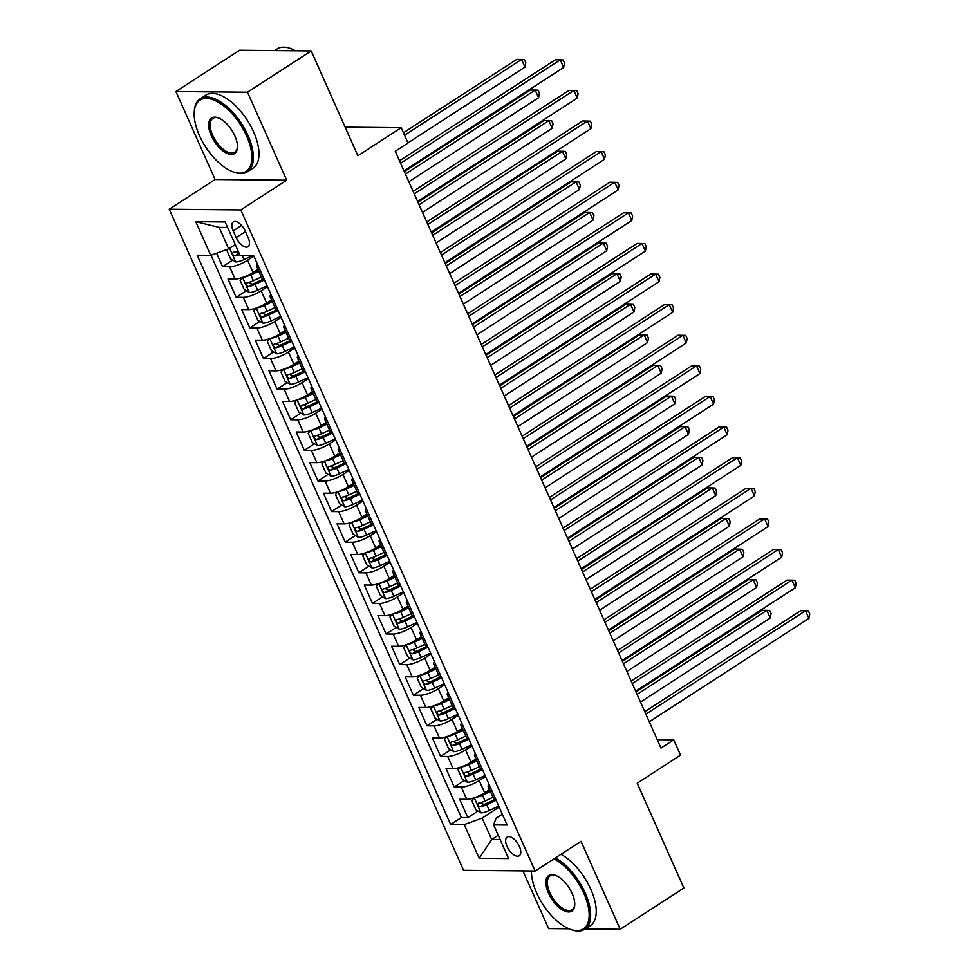 <?xml version="1.0" encoding="UTF-8"?>
<svg xmlns="http://www.w3.org/2000/svg" width="979" height="979" viewBox="0 0 979 979"><rect width="100%" height="100%" fill="white"/><g stroke="black" fill="none" stroke-linecap="round" stroke-linejoin="round"><path stroke-width="1.47" d="M519.408 846.48A11.124 5.421 -122.9 0 0 507.159 837.082A11.124 5.421 -122.9 0 0 507.024 846.37A11.124 5.421 -122.9 0 0 519.262 855.768A11.124 5.421 -122.9 0 0 519.408 846.48M522.921 870.894L548.619 928.606L568.995 928.802M169.232 209.225L463.569 870.331L535.146 871.016L240.797 209.922L169.232 209.225L215.099 179.512L286.676 180.209L247.491 92.21L175.914 91.524L215.099 179.512M175.914 91.524L239.622 50.247L311.2 50.945L357.873 155.771L401.194 127.711L345.134 127.16M585.209 928.961L620.184 929.291L683.893 888.026L637.219 783.2L680.54 755.139L673.736 739.83L657.239 739.671M247.491 92.21L311.2 50.945M216.567 253.218L222.576 266.704L232.708 260.133M257.942 269.298L253.01 272.48A13.914 3.732 156 0 1 235.082 279.015L228.021 278.942L236.196 297.31L246.341 290.739M271.562 299.904L266.643 303.098A13.914 3.732 -24 0 1 248.715 309.621L241.654 309.548L249.829 327.916L259.961 321.345M285.195 330.51L280.263 333.704A13.914 3.732 -24 0 1 262.335 340.227L255.274 340.154L263.449 358.522L273.594 351.95M298.815 361.116L293.896 364.31A13.914 3.732 -24 0 1 275.968 370.833L268.907 370.76L277.081 389.128L287.214 382.556M312.448 391.722L307.516 394.916A13.914 3.732 -24 0 1 289.588 401.439L282.527 401.378L290.702 419.734L300.847 413.162M326.068 422.328L321.149 425.522A13.914 3.732 -24 0 1 303.221 432.045L296.16 431.984L304.334 450.34L314.467 443.768M339.701 452.934L334.769 456.128A13.914 3.732 -24 0 1 316.841 462.651L309.78 462.59L317.955 480.946L328.1 474.374M353.321 483.54L348.402 486.734A13.914 3.732 -24 0 1 330.474 493.257L323.413 493.196L331.587 511.552L341.72 504.98M366.954 514.146L362.022 517.34A13.914 3.732 -24 0 1 344.094 523.863L337.033 523.802L345.208 542.158L355.353 535.586M380.586 544.752L375.655 547.946A13.914 3.732 -24 0 1 357.727 554.469L350.666 554.408L358.84 572.764L368.985 566.192M394.207 575.358L389.287 578.552A13.914 3.732 -24 0 1 371.347 585.075L364.286 585.014L372.461 603.37L382.605 596.811M407.839 605.964L402.907 609.158A13.914 3.732 -24 0 1 384.98 615.681L377.918 615.62L386.093 633.976L396.238 627.417M421.459 636.57L416.54 639.764A13.914 3.732 -24 0 1 398.6 646.287L391.539 646.226L399.713 664.582L409.858 658.023M435.092 667.176L430.16 670.37A13.914 3.732 -24 0 1 412.232 676.893L405.171 676.832L413.346 695.188L423.491 688.629M448.712 697.782L443.793 700.976A13.914 3.732 -24 0 1 425.853 707.499L418.792 707.438L426.979 725.794L437.111 719.235M462.345 728.388L457.413 731.582A13.914 3.732 -24 0 1 439.485 738.105L432.424 738.044L440.599 756.4L450.744 749.841M475.965 758.994L471.046 762.188A13.914 3.732 -24 0 1 453.106 768.711L446.045 768.65L454.232 787.006L464.364 780.447M401.194 127.711L408.01 143.007L395.271 151.268L660.996 748.091L673.736 739.83M233.186 230.873L236.184 237.603A10.781 5.25 -122.9 0 0 248.042 246.708A10.781 5.25 -122.9 0 0 248.177 237.726L245.178 230.995A10.781 5.25 -122.9 0 0 233.32 221.878A10.781 5.25 -122.9 0 0 233.186 230.873L241.58 225.439M502.325 814.173L496.072 818.224L493.612 824.905L507.159 825.028L253.696 255.752L240.161 255.629L225.17 221.964L195.763 221.67L210.754 255.348L197.207 255.213L450.67 824.489L464.217 824.624L482.145 818.089L491.678 839.517L500.159 839.603M493.612 824.905L508.603 858.571L479.196 858.289L464.217 824.624M485.535 776.457L479.22 780.557A13.914 3.732 156 0 1 461.293 787.079L454.232 787.006M489.598 789.6L484.666 792.794L479.22 780.557M471.902 745.851L465.588 749.951A13.914 3.732 156 0 1 447.66 756.473L440.599 756.4M458.282 715.245L451.968 719.332A13.914 3.732 156 0 1 434.04 725.867L426.979 725.794M444.65 684.639L438.335 688.726A13.914 3.732 156 0 1 420.407 695.261L413.346 695.188M431.017 654.033L424.715 658.121A13.914 3.732 156 0 1 406.774 664.655L399.713 664.582M417.397 623.427L411.082 627.515A13.914 3.732 156 0 1 393.154 634.049L386.093 633.976M403.764 592.821L397.462 596.909A13.914 3.732 156 0 1 379.522 603.443L372.461 603.37M390.144 562.215L383.829 566.303A13.914 3.732 156 0 1 365.901 572.837L358.84 572.764M376.511 531.609L370.209 535.697A13.914 3.732 156 0 1 352.269 542.231L345.208 542.158M362.891 501.003L356.576 505.091A13.914 3.732 156 0 1 338.648 511.625L331.587 511.552M349.258 470.397L342.956 474.485A13.914 3.732 156 0 1 325.016 481.019L317.955 480.946M335.638 439.791L329.323 443.879A13.914 3.732 156 0 1 311.395 450.413L304.334 450.34M322.005 409.185L315.691 413.273A13.914 3.732 156 0 1 297.763 419.807L290.702 419.734M308.385 378.579L302.07 382.667A13.914 3.732 156 0 1 284.143 389.201L277.081 389.128M294.752 347.973L288.438 352.061A13.914 3.732 156 0 1 270.51 358.595L263.449 358.522M281.132 317.367L274.818 321.455A13.914 3.732 156 0 1 256.89 327.989L249.829 327.916M267.5 286.761L261.185 290.849A13.914 3.732 156 0 1 243.257 297.383L236.196 297.31M253.879 256.155L247.565 260.243A13.914 3.732 156 0 1 229.637 266.777L222.576 266.704M211.011 255.25L461.378 817.551L467.852 817.624L477.997 811.053M484.666 792.794A13.914 3.732 -24 0 1 466.738 799.317L459.677 799.256L467.852 817.624M264.171 279.284A13.914 3.732 156 0 1 261.968 278.354L256.522 266.104A13.914 3.732 156 0 1 257.293 263.84M258.725 267.047A13.914 3.732 156 0 1 256.522 266.104M227.617 227.471L219.149 227.385L228.682 248.813L210.754 255.348M235.229 244.566L228.682 248.813M286.676 180.209L240.797 209.922M620.184 929.291L581.012 841.304L535.146 871.016M498.225 835.271L491.678 839.517L479.196 858.289M499.155 807.063L482.145 818.089M272.346 297.653A13.914 3.732 156 0 1 270.143 296.723A13.914 3.732 156 0 1 270.926 294.459M270.143 296.723L275.601 308.96A13.914 3.732 -24 0 0 277.803 309.89M285.978 328.259A13.914 3.732 156 0 1 283.775 327.329A13.914 3.732 156 0 1 284.546 325.065M283.775 327.329L289.221 339.566A13.914 3.732 -24 0 0 291.424 340.496M299.598 358.865A13.914 3.732 156 0 1 297.396 357.935A13.914 3.732 156 0 1 298.179 355.671M297.396 357.935L302.854 370.172A13.914 3.732 -24 0 0 305.056 371.114M313.231 389.471A13.914 3.732 156 0 1 311.028 388.541A13.914 3.732 156 0 1 311.811 386.277M311.028 388.541L316.474 400.778A13.914 3.732 -24 0 0 318.677 401.72M326.864 420.077A13.914 3.732 156 0 1 324.661 419.147A13.914 3.732 156 0 1 325.432 416.883M324.661 419.147L330.107 431.384A13.914 3.732 -24 0 0 332.309 432.326M340.484 450.683A13.914 3.732 156 0 1 338.281 449.753A13.914 3.732 156 0 1 339.064 447.489M338.281 449.753L343.727 461.99A13.914 3.732 -24 0 0 345.93 462.932M354.117 481.289A13.914 3.732 156 0 1 351.914 480.359A13.914 3.732 156 0 1 352.685 478.095M351.914 480.359L357.359 492.596A13.914 3.732 -24 0 0 359.562 493.538M367.737 511.895A13.914 3.732 156 0 1 365.534 510.965A13.914 3.732 156 0 1 366.317 508.701M365.534 510.965L370.992 523.202A13.914 3.732 -24 0 0 373.195 524.144M381.369 542.501A13.914 3.732 156 0 1 379.167 541.571A13.914 3.732 156 0 1 379.938 539.307M379.167 541.571L384.612 553.808A13.914 3.732 -24 0 0 386.815 554.75M394.99 573.107A13.914 3.732 156 0 1 392.787 572.177A13.914 3.732 156 0 1 393.57 569.913M392.787 572.177L398.245 584.414A13.914 3.732 -24 0 0 400.448 585.356M408.622 603.713A13.914 3.732 156 0 1 406.42 602.783A13.914 3.732 156 0 1 407.191 600.519M406.42 602.783L411.865 615.02A13.914 3.732 -24 0 0 414.068 615.962M422.243 634.319A13.914 3.732 156 0 1 420.04 633.389A13.914 3.732 156 0 1 420.823 631.125M420.04 633.389L425.498 645.626A13.914 3.732 -24 0 0 427.701 646.568M435.875 664.925A13.914 3.732 156 0 1 433.673 663.995A13.914 3.732 156 0 1 434.443 661.731M433.673 663.995L439.118 676.232A13.914 3.732 -24 0 0 441.321 677.174M449.496 695.531A13.914 3.732 156 0 1 447.293 694.601A13.914 3.732 156 0 1 448.076 692.337M447.293 694.601L452.751 706.838A13.914 3.732 -24 0 0 454.954 707.78M463.128 726.137A13.914 3.732 156 0 1 460.925 725.206A13.914 3.732 156 0 1 461.696 722.943M460.925 725.206L466.371 737.444A13.914 3.732 -24 0 0 468.574 738.386M476.749 756.743A13.914 3.732 156 0 1 474.546 755.812A13.914 3.732 156 0 1 475.329 753.549M474.546 755.812L480.004 768.05A13.914 3.732 -24 0 0 482.206 768.992M490.381 787.361A13.914 3.732 156 0 1 488.178 786.418A13.914 3.732 156 0 1 488.949 784.155M461.378 817.551L450.67 824.489M488.178 786.418L493.624 798.656A13.914 3.732 -24 0 0 495.827 799.598M219.149 227.385L195.763 221.67M400.595 163.236L560.245 59.817L563.647 67.465L404.009 170.884M399.505 160.764L555.411 59.768L563.133 59.952L564.491 63.011L563.647 67.465M226.541 249.596L230.554 258.86L235.792 261.956A9.215 2.472 -24 0 0 243.991 259.594L252.252 255.739M233.345 245.79A9.215 2.472 -24 0 0 235.437 245.044M407.962 142.897L524.964 67.098L521.55 59.45L516.716 59.401L403.446 132.777M238.032 250.857A9.215 2.472 156 0 1 233.332 252.276C231.962 253.757 232.512 254.981 234.96 255.947A9.215 2.472 -24 0 0 239.671 254.528M239.17 253.402A4.699 1.26 156 0 1 238.631 253.573L236.135 252.362M524.964 67.098L525.796 62.644L524.438 59.584L521.55 59.45L404.547 135.237M246.647 136.008A42.427 20.681 -122.9 0 0 215.062 100.568A42.427 20.681 -122.9 0 0 194.221 112.524A42.427 20.681 -122.9 0 0 199.447 135.555A42.427 20.681 -122.9 0 0 232.5 171.606A42.427 20.681 -122.9 0 0 246.647 136.008M194.221 112.524L194.283 111.447A43.468 21.195 57.1 0 1 200.181 98.806A43.468 21.195 57.1 0 1 247.993 135.518A43.468 21.195 57.1 0 1 247.454 171.766A43.468 21.195 57.1 0 1 233.492 171.986L232.5 171.606M234.85 135.897A21.208 10.341 57.1 0 1 237.469 147.413A21.208 10.341 57.1 0 1 227.042 153.385A21.208 10.341 57.1 0 1 211.256 135.665A21.208 10.341 57.1 0 1 218.329 117.872A21.208 10.341 57.1 0 1 234.85 135.897M218.831 118.08A20.167 9.827 -122.9 0 0 212.847 118.361A20.167 9.827 -122.9 0 0 212.59 135.175A20.167 9.827 -122.9 0 0 234.776 152.21A20.167 9.827 -122.9 0 0 237.481 146.862M274.609 50.59L277.143 48.95A43.468 21.195 57.1 0 1 295.438 50.786M200.181 98.806L205.786 95.171A43.468 21.195 57.1 0 1 253.598 131.884A43.468 21.195 57.1 0 1 253.059 168.143L247.454 171.766M531.45 870.98A42.427 20.681 -122.9 0 0 536.712 893.056A42.427 20.681 -122.9 0 0 569.754 929.108A42.427 20.681 -122.9 0 0 583.912 893.521A42.427 20.681 -122.9 0 0 553.93 858.852M555.338 857.934A43.468 21.195 57.1 0 1 585.258 893.032A43.468 21.195 57.1 0 1 584.708 929.279A43.468 21.195 57.1 0 1 570.757 929.487L569.754 929.108M572.115 893.399A21.208 10.341 57.1 0 1 574.734 904.914A21.208 10.341 57.1 0 1 564.308 910.898A21.208 10.341 57.1 0 1 548.509 893.178A21.208 10.341 57.1 0 1 555.595 875.385A21.208 10.341 57.1 0 1 572.115 893.399M556.096 875.581A20.167 9.827 -122.9 0 0 550.112 875.862A20.167 9.827 -122.9 0 0 549.855 892.689A20.167 9.827 -122.9 0 0 572.042 909.724A20.167 9.827 -122.9 0 0 574.746 904.376M560.943 854.3A43.468 21.195 57.1 0 1 590.863 889.397A43.468 21.195 57.1 0 1 590.313 925.644L584.708 929.279M414.227 193.842L573.865 90.423L577.28 98.071L417.629 201.49M413.126 191.37L569.032 90.374L576.753 90.557L578.112 93.617L577.28 98.071M427.847 224.448L587.498 121.029L590.9 128.677L431.262 232.096M426.758 221.976L582.664 120.98L590.386 121.163L591.744 124.223L590.9 128.677M441.48 255.054L601.118 151.635L604.532 159.283L444.882 262.702M440.379 252.582L596.284 151.586L604.006 151.769L605.365 154.829L604.532 159.283M455.1 285.66L614.751 182.241L618.153 189.902L458.515 293.308M454.011 283.188L609.917 182.192L617.639 182.375L618.997 185.435L618.153 189.902M242.364 277.546L240.1 280.288L244.187 289.466L249.412 292.562A9.215 2.472 -24 0 0 257.624 290.2L267.071 285.795M243.294 277.228A9.215 2.472 -24 0 0 250.808 274.891L258.774 271.183M252.79 272.627L258.285 270.069M408.843 181.751L538.585 97.704L535.183 90.056L530.349 90.007L404.339 171.631M261.369 276.996L253.39 280.704A9.215 2.472 156 0 1 246.953 282.882C245.594 284.363 246.133 285.587 248.593 286.553A9.215 2.472 -24 0 0 255.029 284.387L264.477 279.97M263.302 279.186L254.271 283.396A4.699 1.26 156 0 1 252.264 284.179L249.755 282.968M538.585 97.704L539.429 93.25L538.071 90.19L535.183 90.056L405.441 174.103M255.996 308.152L253.72 310.894L257.807 320.072L263.045 323.168A9.215 2.472 -24 0 0 271.244 320.806L280.692 316.401M256.914 307.834A9.215 2.472 -24 0 0 264.428 305.497L272.407 301.789M266.423 303.233L271.905 300.675M422.463 212.357L552.217 128.31L548.803 120.662L543.969 120.613L417.96 202.237M274.989 307.602L267.022 311.31A9.215 2.472 156 0 1 260.585 313.488C259.215 314.969 259.765 316.193 262.213 317.159A9.215 2.472 -24 0 0 268.65 314.993L278.109 310.588M276.922 309.792L267.891 314.002A4.699 1.26 156 0 1 265.884 314.785L263.388 313.574M552.217 128.31L553.062 123.856L551.691 120.796L548.803 120.662L419.061 204.709M269.617 338.758L267.353 341.5L271.44 350.678L276.665 353.774A9.215 2.472 -24 0 0 284.877 351.412L294.324 347.007M270.547 338.44A9.215 2.472 -24 0 0 278.06 336.103L286.027 332.395M280.043 333.839L285.538 331.281M436.096 242.963L565.838 158.916L562.435 151.268L557.602 151.219L431.592 232.843M288.621 338.208L280.643 341.916A9.215 2.472 156 0 1 274.206 344.094C272.847 345.575 273.386 346.799 275.845 347.765A9.215 2.472 -24 0 0 282.282 345.599L291.73 341.194M290.555 340.398L281.524 344.608A4.699 1.26 156 0 1 279.517 345.391L277.008 344.18M565.838 158.916L566.682 154.462L565.324 151.402L562.435 151.268L432.694 235.315M283.249 369.364L280.973 372.106L285.06 381.284L290.298 384.38A9.215 2.472 -24 0 0 298.497 382.018L307.944 377.613M284.167 369.046A9.215 2.472 -24 0 0 291.681 366.709L299.66 363.001M293.676 364.445L299.158 361.887M449.728 273.569L579.47 189.522L576.068 181.874L571.222 181.825L445.212 263.449M302.242 368.814L294.275 372.522A9.215 2.472 156 0 1 287.838 374.7C286.468 376.181 287.018 377.404 289.466 378.371A9.215 2.472 -24 0 0 295.915 376.205L305.362 371.8M304.175 371.004L295.156 375.214A4.699 1.26 156 0 1 293.137 375.997L290.641 374.786M579.47 189.522L580.314 185.068L578.944 182.008L576.068 181.874L446.314 265.921M468.733 316.266L628.383 212.847L631.785 220.508L472.135 323.914M467.632 313.794L623.537 212.798L631.259 212.981L632.63 216.041L631.785 220.508M296.87 399.97L294.606 402.712L298.693 411.89L303.918 414.986A9.215 2.472 -24 0 0 312.13 412.624L321.577 408.219M297.8 399.652A9.215 2.472 -24 0 0 305.313 397.315L313.28 393.607M307.308 395.051L312.79 392.493M463.348 304.175L593.09 220.128L589.688 212.48L584.855 212.431L458.845 294.055M315.874 399.42L307.895 403.14A9.215 2.472 156 0 1 301.459 405.306C300.1 406.787 300.651 408.01 303.098 408.989A9.215 2.472 -24 0 0 309.535 406.811L318.983 402.406M317.808 401.61L308.777 405.82A4.699 1.26 156 0 1 306.77 406.603L304.261 405.392M593.09 220.128L593.935 215.674L592.576 212.614L589.688 212.48L459.946 296.527M482.353 346.872L642.004 243.453L645.406 251.113L485.768 354.52M481.264 344.4L637.17 243.404L644.892 243.587L646.25 246.647L645.406 251.113M310.502 430.576L308.226 433.318L312.313 442.496L317.551 445.592A9.215 2.472 -24 0 0 325.75 443.23L335.197 438.825M311.42 430.258A9.215 2.472 -24 0 0 318.934 427.921L326.913 424.213M320.928 425.657L326.411 423.099M476.981 334.781L606.723 250.734L603.321 243.086L598.475 243.037L472.465 324.661M329.495 430.026L321.528 433.746A9.215 2.472 156 0 1 315.091 435.912C313.733 437.393 314.271 438.616 316.731 439.595A9.215 2.472 -24 0 0 323.168 437.417L332.615 433.012M331.44 432.216L322.409 436.426A4.699 1.26 156 0 1 320.39 437.209L317.894 435.998M606.723 250.734L607.567 246.28L606.197 243.22L603.321 243.086L473.567 327.133M495.986 377.478L655.636 274.059L659.038 281.719L499.388 385.126M494.884 375.006L650.79 274.022L658.512 274.193L659.883 277.265L659.038 281.719M324.122 461.182L321.858 463.924L325.946 473.102L331.171 476.198A9.215 2.472 -24 0 0 339.383 473.836L348.83 469.43M325.052 460.864A9.215 2.472 -24 0 0 332.566 458.527L340.533 454.819M334.561 456.263L340.043 453.705M490.601 365.387L620.356 281.34L616.941 273.692L612.108 273.643L486.098 355.267M343.127 460.632L335.161 464.352A9.215 2.472 156 0 1 328.711 466.518C327.353 467.999 327.904 469.222 330.351 470.201A9.215 2.472 -24 0 0 336.788 468.023L346.236 463.618M345.061 462.822L336.03 467.032A4.699 1.26 156 0 1 334.023 467.815L331.514 466.604M620.356 281.34L621.188 276.886L619.829 273.826L616.941 273.692L487.199 357.739M509.618 408.084L669.257 304.665L672.671 312.325L513.02 415.732M508.517 405.624L664.423 304.628L672.145 304.799L673.503 307.871L672.671 312.325M337.755 491.788L335.479 494.53L339.566 503.708L344.804 506.804A9.215 2.472 -24 0 0 353.003 504.442L362.463 500.036M338.685 491.47A9.215 2.472 -24 0 0 346.187 489.133L354.165 485.425M348.181 486.869L353.676 484.311M504.234 395.993L633.976 311.946L630.574 304.298L625.728 304.249L499.718 385.873M356.748 491.238L348.781 494.958A9.215 2.472 156 0 1 342.344 497.124C340.986 498.605 341.524 499.828 343.984 500.807A9.215 2.472 -24 0 0 350.421 498.629L359.868 494.224M358.693 493.428L349.662 497.638A4.699 1.26 156 0 1 347.643 498.421L345.146 497.21M633.976 311.946L634.82 307.492L633.45 304.432L630.574 304.298L500.82 388.345M523.239 438.69L682.889 335.271L686.291 342.931L526.641 446.338M522.137 436.23L678.043 335.234L685.765 335.405L687.136 338.477L686.291 342.931M351.388 522.394L349.111 525.136L353.199 534.314L358.436 537.41A9.215 2.472 -24 0 0 366.635 535.048L376.083 530.642M352.305 522.076A9.215 2.472 -24 0 0 359.819 519.739L367.786 516.031M361.814 517.475L367.296 514.917M517.854 426.599L647.609 342.552L644.194 334.904L639.36 334.855L513.351 416.479M370.38 521.844L362.414 525.564A9.215 2.472 156 0 1 355.977 527.73C354.606 529.211 355.157 530.434 357.604 531.413A9.215 2.472 -24 0 0 364.041 529.235L373.488 524.83M372.314 524.034L363.282 528.244A4.699 1.26 156 0 1 361.275 529.039L358.767 527.816M647.609 342.552L648.441 338.098L647.082 335.038L644.194 334.904L514.452 418.951M536.871 469.296L696.51 365.877L699.924 373.537L540.273 476.944M535.77 466.836L691.676 365.84L699.398 366.011L700.756 369.083L699.924 373.537M365.008 553L362.732 555.742L366.819 564.92L372.057 568.016A9.215 2.472 -24 0 0 380.256 565.654L389.715 561.248M365.938 552.682A9.215 2.472 -24 0 0 373.452 550.345L381.418 546.637M375.434 548.081L380.929 545.523M531.487 457.205L661.229 373.158L657.827 365.51L652.993 365.461L526.983 447.085M384.013 552.45L376.034 556.17A9.215 2.472 156 0 1 369.597 558.348C368.239 559.817 368.777 561.04 371.237 562.019A9.215 2.472 -24 0 0 377.674 559.841L387.121 555.436M385.946 554.64L376.915 558.85A4.699 1.26 156 0 1 374.896 559.645L372.399 558.422M661.229 373.158L662.073 368.704L660.703 365.644L657.827 365.51L528.073 449.557M550.492 499.902L710.142 396.483L713.544 404.143L553.894 507.563M549.39 497.442L705.308 396.446L713.018 396.63L714.389 399.689L713.544 404.143M378.64 583.606L376.364 586.348L380.452 595.526L385.689 598.622A9.215 2.472 -24 0 0 393.888 596.26L403.336 591.854M379.558 583.288A9.215 2.472 -24 0 0 387.072 580.951L395.039 577.243M389.067 578.687L394.549 576.129M545.107 487.811L674.861 403.764L671.447 396.116L666.613 396.067L540.604 477.691M397.633 583.056L389.666 586.776A9.215 2.472 156 0 1 383.23 588.954C381.859 590.423 382.41 591.646 384.857 592.625A9.215 2.472 -24 0 0 391.294 590.447L400.754 586.042M399.567 585.246L390.535 589.456A4.699 1.26 156 0 1 388.528 590.251L386.02 589.028M674.861 403.764L675.694 399.31L674.335 396.25L671.447 396.116L541.705 480.163M564.124 530.508L723.762 427.089L727.177 434.749L567.526 538.169M563.023 528.048L718.929 427.052L726.651 427.236L728.009 430.295L727.177 434.749M392.261 614.212L389.985 616.954L394.084 626.132L399.31 629.228A9.215 2.472 -24 0 0 407.509 626.866L416.968 622.46M393.191 613.894A9.215 2.472 -24 0 0 400.705 611.569L408.671 607.849M402.687 609.293L408.182 606.735M558.74 518.417L688.482 434.37L685.08 426.722L680.246 426.673L554.236 508.297M411.266 613.662L403.287 617.382A9.215 2.472 156 0 1 396.85 619.56C395.492 621.029 396.03 622.252 398.49 623.231A9.215 2.472 -24 0 0 404.927 621.053L414.374 616.648M413.199 615.852L404.168 620.062A4.699 1.26 156 0 1 402.149 620.857L399.652 619.634M688.482 434.37L689.326 429.916L687.956 426.856L685.08 426.722L555.326 510.769M577.745 561.114L737.395 457.695L740.797 465.355L581.159 568.775M576.643 558.654L732.561 457.658L740.271 457.842L741.641 460.901L740.797 465.355M405.893 644.818L403.617 647.56L407.705 656.738L412.942 659.834A9.215 2.472 -24 0 0 421.141 657.472L430.589 653.066M406.811 644.5A9.215 2.472 -24 0 0 414.325 642.175L422.304 638.455M416.32 639.899L421.802 637.341M572.36 549.023L702.114 464.976L698.7 457.328L693.866 457.279L567.857 538.903M424.886 644.268L416.919 647.988A9.215 2.472 156 0 1 410.482 650.166C409.112 651.635 409.663 652.858 412.11 653.837A9.215 2.472 -24 0 0 418.547 651.659L428.007 647.254M426.82 646.458L417.788 650.668A4.699 1.26 156 0 1 415.781 651.463L413.285 650.24M702.114 464.976L702.946 460.522L701.588 457.462L698.7 457.328L568.958 541.375M591.377 591.72L751.015 488.313L754.43 495.961L594.779 599.381M590.276 589.26L746.182 488.264L753.903 488.448L755.262 491.507L754.43 495.961M419.514 675.424L417.25 678.166L421.337 687.344L426.563 690.44A9.215 2.472 -24 0 0 434.762 688.078L444.221 683.672M420.444 675.106A9.215 2.472 -24 0 0 427.958 672.781L435.924 669.061M429.94 670.505L435.435 667.947M585.993 579.629L715.735 495.582L712.333 487.934L707.499 487.885L581.489 569.509M438.519 674.874L430.54 678.594A9.215 2.472 156 0 1 424.103 680.772C422.744 682.241 423.283 683.464 425.743 684.443A9.215 2.472 -24 0 0 432.18 682.265L441.627 677.86M440.452 677.064L431.421 681.274A4.699 1.26 156 0 1 429.402 682.069L426.905 680.846M715.735 495.582L716.579 491.128L715.221 488.068L712.333 487.934L582.578 571.981M604.998 622.326L764.648 518.919L768.05 526.567L608.412 629.986M603.896 619.866L759.814 518.87L767.524 519.054L768.894 522.113L768.05 526.567M433.146 706.03L430.87 708.772L434.957 717.95L440.195 721.046A9.215 2.472 -24 0 0 448.394 718.684L457.842 714.278M434.064 705.712A9.215 2.472 -24 0 0 441.578 703.387L449.557 699.667M443.573 701.111L449.055 698.553M599.613 610.235L729.367 526.188L725.953 518.54L721.119 518.491L595.11 600.127M452.139 705.48L444.172 709.2A9.215 2.472 156 0 1 437.735 711.378C436.365 712.847 436.915 714.083 439.363 715.049A9.215 2.472 -24 0 0 445.8 712.871L455.259 708.466M454.072 707.67L445.041 711.88A4.699 1.26 156 0 1 443.034 712.675L440.538 711.452M729.367 526.188L730.199 521.734L728.841 518.674L725.953 518.54L596.211 602.587M618.63 652.932L778.268 549.525L781.683 557.173L622.032 660.592M617.529 650.472L773.434 549.476L781.156 549.66L782.515 552.719L781.683 557.173M446.767 736.636L444.503 739.378L448.59 748.556L453.815 751.652A9.215 2.472 -24 0 0 462.015 749.29L471.474 744.884M447.697 736.318A9.215 2.472 -24 0 0 455.211 733.993L463.177 730.273M457.193 731.717L462.688 729.159M613.246 640.841L742.988 556.794L739.586 549.146L734.752 549.097L608.742 630.733M465.771 736.086L457.793 739.806A9.215 2.472 156 0 1 451.356 741.984C449.997 743.465 450.536 744.689 452.996 745.655A9.215 2.472 -24 0 0 459.432 743.477L468.88 739.072M467.705 738.276L458.674 742.486A4.699 1.26 156 0 1 456.655 743.281L454.158 742.058M742.988 556.794L743.832 552.34L742.474 549.28L739.586 549.146L609.844 633.193M632.25 683.538L791.901 580.131L795.303 587.779L635.665 691.198M631.161 681.078L787.067 580.082L794.789 580.266L796.147 583.325L795.303 587.779M460.399 767.242L458.123 769.983L462.21 779.162L467.448 782.27A9.215 2.472 -24 0 0 475.647 779.896L485.094 775.49M461.317 766.924A9.215 2.472 -24 0 0 468.831 764.599L476.81 760.879M470.826 762.323L476.308 759.765M626.866 671.447L756.62 587.4L753.206 579.752L748.372 579.703L622.363 661.339M479.392 766.692L471.425 770.412A9.215 2.472 156 0 1 464.988 772.59C463.618 774.071 464.168 775.295 466.616 776.261A9.215 2.472 -24 0 0 473.053 774.083L482.512 769.678M481.325 768.882L472.294 773.092A4.699 1.26 156 0 1 470.287 773.887L467.791 772.664M756.62 587.4L757.452 582.946L756.094 579.886L753.206 579.752L623.464 663.799M645.883 714.144L805.521 610.737L808.935 618.385L649.285 721.804M644.782 711.684L800.687 610.688L808.409 610.872L809.768 613.931L808.935 618.385M474.02 797.848L471.756 800.589L475.843 809.768L481.068 812.876A9.215 2.472 -24 0 0 489.28 810.502L498.727 806.096M474.95 797.53A9.215 2.472 -24 0 0 482.463 795.205L490.43 791.485M484.446 792.929L489.941 790.371M640.499 702.065L770.24 618.006L766.838 610.358L762.005 610.309L635.995 691.945M493.024 797.298L485.046 801.018A9.215 2.472 156 0 1 478.609 803.196C477.25 804.677 477.789 805.901 480.248 806.867A9.215 2.472 -24 0 0 486.685 804.689L496.133 800.284M494.958 799.488L485.927 803.698A4.699 1.26 156 0 1 483.92 804.493L481.411 803.269M770.24 618.006L771.085 613.552L769.727 610.492L766.838 610.358L637.096 694.405M471.046 762.188L465.588 749.951M457.413 731.582L451.968 719.332M443.793 700.976L438.335 688.726M430.16 670.37L424.715 658.121M416.54 639.764L411.082 627.515M402.907 609.158L397.462 596.909M389.287 578.552L383.829 566.303M375.655 547.946L370.209 535.697M362.022 517.34L356.576 505.091M348.402 486.734L342.956 474.485M334.769 456.128L329.323 443.879M321.149 425.522L315.691 413.273M307.516 394.916L302.07 382.667M293.896 364.31L288.438 352.061M280.263 333.704L274.818 321.455M266.643 303.098L261.185 290.849M253.01 272.48L247.565 260.243M235.082 279.015L229.637 266.777M466.738 799.317L461.293 787.079M453.106 768.711L447.66 756.473M439.485 738.105L434.04 725.867M425.853 707.499L420.407 695.261M412.232 676.893L406.774 664.655M398.6 646.287L393.154 634.049M384.98 615.681L379.522 603.443M371.347 585.075L365.901 572.837M357.727 554.469L352.269 542.231M344.094 523.863L338.648 511.625M330.474 493.257L325.016 481.019M316.841 462.651L311.395 450.413M303.221 432.045L297.763 419.807M289.588 401.439L284.143 389.201M275.968 370.833L270.51 358.595M262.335 340.227L256.89 327.989M248.715 309.621L243.257 297.383M245.448 231.607L236.184 237.603M229.575 248.238L235.658 261.882M242.229 255.641L243.991 259.594M238.631 253.573L234.96 255.947M242.596 277.461L249.278 292.488M255.029 284.387L257.624 290.2M250.808 274.891L253.39 280.704M252.264 284.179L248.593 286.553M256.229 308.067L262.91 323.094M268.65 314.993L271.244 320.806M264.428 305.497L267.022 311.31M265.884 314.785L262.213 317.159M269.849 338.673L276.543 353.7M282.282 345.599L284.877 351.412M278.06 336.103L280.643 341.916M279.517 345.391L275.845 347.765M283.482 369.279L290.163 384.306M295.915 376.205L298.497 382.018M291.681 366.709L294.275 372.522M293.137 375.997L289.466 378.371M297.102 399.885L303.796 414.912M309.535 406.811L312.13 412.624M305.313 397.315L307.895 403.14M306.77 406.603L303.098 408.989M310.735 430.503L317.416 445.518M323.168 437.417L325.75 443.23M318.934 427.921L321.528 433.746M320.39 437.209L316.731 439.595M324.355 461.109L331.049 476.124M336.788 468.023L339.383 473.836M332.566 458.527L335.161 464.352M334.023 467.815L330.351 470.201M337.988 491.715L344.669 506.73M350.421 498.629L353.003 504.442M346.187 489.133L348.781 494.958M347.643 498.421L343.984 500.807M351.608 522.321L358.302 537.336M364.041 529.235L366.635 535.048M359.819 519.739L362.414 525.564M361.275 529.039L357.604 531.413M365.24 552.927L371.922 567.942M377.674 559.841L380.256 565.654M373.452 550.345L376.034 556.17M374.896 559.645L371.237 562.019M378.861 583.533L385.555 598.548M391.294 590.447L393.888 596.26M387.072 580.951L389.666 586.776M388.528 590.251L384.857 592.625M392.493 614.139L399.175 629.154M404.927 621.053L407.509 626.866M400.705 611.569L403.287 617.382M402.149 620.857L398.49 623.231M406.114 644.745L412.808 659.76M418.547 651.659L421.141 657.472M414.325 642.175L416.919 647.988M415.781 651.463L412.11 653.837M419.746 675.351L426.428 690.366M432.18 682.265L434.762 688.078M427.958 672.781L430.54 678.594M429.402 682.069L425.743 684.443M433.367 705.957L440.06 720.972M445.8 712.871L448.394 718.684M441.578 703.387L444.172 709.2M443.034 712.675L439.363 715.049M446.999 736.563L453.681 751.578M459.432 743.477L462.015 749.29M455.211 733.993L457.793 739.806M456.655 743.281L452.996 745.655M460.619 767.169L467.313 782.184M473.053 774.083L475.647 779.896M468.831 764.599L471.425 770.412M470.287 773.887L466.616 776.261M474.252 797.775L480.934 812.79M486.685 804.689L489.28 810.502M482.463 795.205L485.046 801.018M483.92 804.493L480.248 806.867"/></g></svg>
